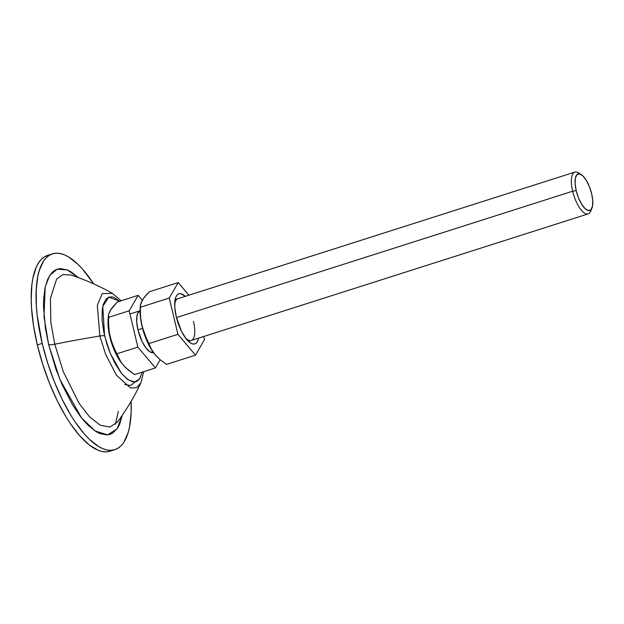 <?xml version="1.0" encoding="UTF-8"?>
<svg xmlns="http://www.w3.org/2000/svg" width="624" height="624" viewBox="0 0 624 624"><rect width="100%" height="100%" fill="white"/><g stroke="black" fill="none" stroke-linecap="round" stroke-linejoin="round"><path stroke-width="0.94" d="M591.217 209.446A21.926 8.042 -107.7 0 1 588.175 213.892A21.926 8.042 -107.7 0 1 572.668 191.217L176.459 317.569L572.668 191.217A21.926 8.042 72.3 0 0 581.833 210.74A21.926 8.042 72.3 0 0 590.655 211.232L591.942 208.174A19.18 7.043 -107.7 0 1 584.228 207.753A19.18 7.043 -107.7 0 1 576.202 190.663L572.668 191.217L576.202 190.663L575.117 183.768L575.383 178.16L576.943 174.689L579.571 173.893L582.863 175.89L586.326 180.367L589.415 186.654L591.677 193.791A19.18 7.043 -107.7 0 1 591.942 208.174M142.561 328.38L137.943 329.846L142.561 328.38M591.677 193.791L592.761 200.686L592.496 206.294L590.936 209.765L588.307 210.561L585.016 208.564L581.56 204.087L578.464 197.8L576.202 190.663A19.18 7.043 -107.7 0 1 581.233 174.587A19.18 7.043 -107.7 0 1 591.677 193.791M581.233 174.587L578.417 172.848A21.926 8.042 72.3 0 0 572.668 191.217A21.926 8.042 -107.7 0 1 574.852 172.115A21.926 8.042 -107.7 0 1 579.907 173.979M122.015 363.613L115.955 353.894L111.501 342.716L109.863 336.827A31.325 11.497 72.3 0 0 121.969 363.558L119.402 359.51L112.936 345.431L110.035 336.445L108.553 327.085L108.623 314.246L111.509 308.537L117.257 302L138.146 295.339L129.199 310.814L137.849 347.1L155.431 367.926L160.165 359.744L155.431 367.926L134.55 374.587L125.557 367.583L121.087 362.287L114.832 349.674L111.314 341.008L109.122 331.804L108.319 317.468L129.199 310.814L108.319 317.468L108.623 314.246L110.191 310.549L117.257 302L138.146 295.339L129.199 310.814L137.849 347.1L116.961 353.761L137.849 347.1L155.431 367.926L134.55 374.587L128.294 370.04L123.131 364.985M153.41 352.537L149.963 351.835L146.024 348.067L142.21 341.788L137.943 329.846A21.926 8.042 -107.7 0 1 140.057 310.768L129.956 313.989M142.288 372.115L139.526 379.018L134.62 381.966L128.162 379.821L121.29 373.09L110.3 353.465L104.582 335.759A8.221 1.529 166.6 0 0 99.856 336.008L105.612 354.299L116.446 375.172L130.58 388.027L136.679 387.66L140.938 382.699L136.679 387.66L130.58 388.027L116.446 375.172L105.612 354.299L99.856 336.008A274.03 51.02 166.6 0 0 54.756 344.214L63.25 371.592L78.998 403.19L89.365 416.637L100.207 425.225L110.05 427.066L117.562 421.918C126.766 409.399 134.558 396.326 140.938 382.699L143.731 371.662M78.788 277.906L71.105 271.869L67.423 269.989L60.567 268.609L57.455 269.116L54.6 270.418L52.018 272.509L47.798 278.944L44.951 288.179L43.594 299.855L43.493 306.478L45.49 328.676L48.672 344.705L59.888 379.423L81.494 417.854L94.973 430.903L107.593 434.873L117.094 428.836L122.382 415.132L119.488 424.601L117.546 428.189L112.687 433.126L109.832 434.429L106.72 434.936L99.863 433.555L96.182 431.675L88.499 425.63L84.568 421.528L80.629 416.754L72.875 405.374L62.104 384.61L55.903 369.073L48.672 344.705A8.221 1.529 166.6 0 0 54.756 344.214L50.872 322.444L50.411 298.412L56.612 279.146L62.798 274.638L70.691 274.942L62.798 274.638L56.612 279.146L50.411 298.412L50.872 322.444L54.756 344.214A8.221 1.529 -13.4 0 1 48.672 344.705L44.031 316.875L45.185 287.079L49.663 275.488L57.182 269.201L67.22 269.911L78.554 277.688M109.824 451.285L106.135 451.885L102.188 451.534L98.007 450.247L89.146 444.881L79.88 435.997L70.574 423.93L66.019 416.855L57.322 400.928L49.444 383.175L42.697 364.276L37.339 344.947L42.19 343.403L47.557 362.723L54.304 381.623L62.182 399.376L70.879 415.303L75.434 422.386L84.739 434.444L89.396 439.312L98.506 446.464L102.866 448.695L107.039 449.99L110.994 450.333L114.683 449.732L118.069 448.188L121.126 445.715L123.817 442.338L128.029 433.001L129.503 427.136L131.11 413.299L131.118 401.349A102.765 37.713 -107.7 0 1 114.863 449.678A102.765 37.713 -107.7 0 1 42.19 343.403L37.339 344.947A102.765 37.713 72.3 0 0 110.011 451.222A102.765 37.713 72.3 0 0 112.367 450.224M118.349 411.31L115.385 424.328M120.019 301.54L114.192 297.484L112.39 296.923L109.083 297.032L106.298 298.771L103.319 304.262L102.235 309.652L102.079 319.792L103.678 331.617L106.899 344.113L109.816 352.287L115.066 363.519L120.955 372.668L126.976 378.955L132.616 381.833L135.915 381.724L137.381 381.053L139.87 378.526L142.327 371.959M108.334 315.908L108.069 319.972A31.325 11.497 72.3 0 0 109.863 336.827L108.1 325.564L108.069 319.917M135.143 381.904L130.689 385.484L124.667 384.548M52.424 253.867A102.765 37.713 -107.7 0 1 93.655 283.858L82.547 269.1L77.891 264.233L68.78 257.072L64.42 254.849L60.247 253.555L56.293 253.204L52.611 253.812L49.218 255.356L46.16 257.829L43.469 261.206L39.257 270.535L37.791 276.401L36.176 290.246L36.395 306.454L37.183 315.253L42.19 343.403A102.765 37.713 -107.7 0 1 52.424 253.867L47.564 255.419A102.765 37.713 72.3 0 0 37.339 344.947L33.563 325.954L31.535 307.999L31.2 299.637L31.902 284.544L32.932 277.953L36.301 267.01L38.61 262.759L41.309 259.373L44.366 256.901L47.752 255.356M119.683 301.228L108.826 297.118L102.773 306.361L104.582 335.759A8.221 1.529 -13.4 0 0 99.856 336.008L97.305 305.401L102.227 293.608L112.453 293.389L102.227 293.608L97.305 305.401L99.856 336.008A274.03 51.02 -13.4 0 0 54.756 344.214L63.25 371.592L78.998 403.19L89.365 416.637L100.207 425.225L110.05 427.066L117.562 421.918M142.256 300.214L138.146 295.339L142.256 300.214M153.379 352.544A21.926 8.042 -107.7 0 1 137.943 329.846L136.711 321.968L137.007 315.557L137.725 313.225L140.166 310.736M185.39 296.447L180.874 293.709L178.916 293.779L177.263 294.809L175.984 296.759L175.118 299.559L174.767 307.258L176.249 316.711A26.309 9.656 -107.7 0 1 174.743 302.562A26.309 9.656 -107.7 0 1 185.281 296.345M174.673 304.426A21.926 8.042 -107.7 0 1 177.957 298.685M157.131 356.936L155.142 354.799A32.885 12.067 72.3 0 0 155.142 354.806L149.323 345.93L144.417 334.472L141.157 322.163L140.166 314.426L140.143 308.513M141.274 302.359L143.294 298.865M195.507 355.15L177.918 334.324L169.276 298.03L178.214 282.563L188.885 295.199L178.214 282.563L169.276 298.03L177.918 334.324L195.507 355.15L204.446 339.682L195.507 355.15L166.538 364.385L195.507 355.15M203.689 336.5L204.446 339.682L203.689 336.5M176.249 316.711L181.366 331.04L185.944 338.575L188.331 341.266L190.663 343.099L192.847 343.996L194.805 343.933L196.459 342.904L197.738 340.954L198.604 338.122A26.309 9.656 -107.7 0 1 186.412 339.16A26.309 9.656 -107.7 0 1 176.249 316.711M154.729 354.307L160.29 359.845L166.538 364.385L160.29 359.845L155.142 354.806L151.398 349.323L148.949 343.559L177.918 334.324L148.949 343.559L144.924 335.228L142.022 326.243L140.54 316.883L140.306 307.273L169.276 298.03L140.306 307.273L140.611 304.052L143.489 298.342L149.245 291.806L178.214 282.563L149.245 291.806L145.135 296.236L142.171 300.362L140.33 305.713L140.54 316.883L142.022 326.243A32.885 12.067 72.3 0 0 154.729 354.307A32.885 12.067 72.3 0 0 154.783 354.37M193.463 321.36A21.926 8.042 -107.7 0 1 191.279 340.454A21.926 8.042 -107.7 0 1 185.281 337.678A21.926 8.042 72.3 0 0 193.463 321.36M140.33 305.713L140.135 308.552A32.885 12.067 72.3 0 0 142.022 326.243L146.819 339.472L151.398 349.323L155.142 354.806M588.175 213.892L188.44 341.367M574.852 172.115L175.118 299.59M114.863 449.678L110.011 451.222M70.691 274.942C85.441 279.817 99.364 285.971 112.453 293.389L121.118 300.768"/></g></svg>

